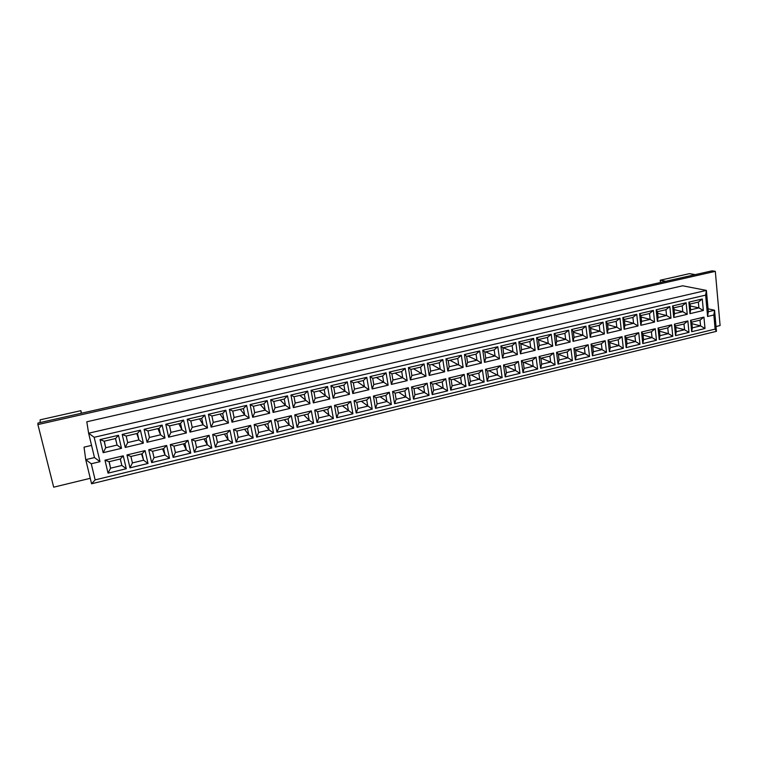 <?xml version="1.0" encoding="UTF-8"?>
<svg xmlns="http://www.w3.org/2000/svg" width="758" height="758" viewBox="0 0 758 758"><rect width="100%" height="100%" fill="white"/><g stroke="black" fill="none" stroke-linecap="round" stroke-linejoin="round"><path stroke-width="1.14" d="M695.247 274.633L689.496 273.638L660.237 280.223L660.464 282.488M37.9 424.565L37.947 423.049L712.094 270.824L715.315 271.355L37.9 424.565L53.685 487.176L90.259 478.307M716.026 326.537L720.1 325.552L715.315 271.355M40.108 422.566L40.165 419.828L80.86 410.665L81.485 413.224M705.641 295.118L706.38 290.399L682.626 285.794L86.8 421.789L88.62 433.216L706.38 290.399L708.313 311.728L714.567 310.24L716.452 331.322L91.585 483.775L85.73 459.651L94.485 457.576L88.62 433.216L94.172 437.3L100.009 461.679L91.254 463.763L95.148 479.89L715.126 329.105L713.856 314.987L707.584 316.493L705.641 295.118L94.172 437.3M91.557 445.391L84.043 447.154L85.73 459.651L91.254 463.763M708.048 308.8L714.567 310.24L713.856 314.987M123.27 455.823L126.283 468.728L108.043 473.144L104.964 460.191L123.27 455.823L120.342 458.988L109.019 461.698L110.564 468.198L121.858 465.469L120.342 458.988M118.475 435.291L121.517 448.329L103.173 452.678L100.056 439.593L118.475 435.291L115.548 438.531L104.159 441.203L105.713 447.76L117.083 445.079L115.548 438.531M145.081 450.612L148.009 463.46L129.978 467.838L126.974 454.933L145.081 450.612L142.106 453.777L130.916 456.458L132.413 462.92L143.584 460.229L142.106 453.777M140.419 430.174L143.376 443.146L125.231 447.447L122.199 434.419L140.419 430.174L137.444 433.405L126.179 436.039L127.695 442.577L138.941 439.924L137.444 433.405M166.656 445.458L169.508 458.258L151.666 462.579L148.748 449.731L166.656 445.458L163.643 448.613L152.566 451.266L154.026 457.709L165.073 455.046L163.643 448.613M162.127 425.105L164.998 438.029L147.052 442.274L144.105 429.312L162.127 425.105L159.104 428.336L147.962 430.942L149.44 437.451L160.554 434.827L159.104 428.336M187.993 440.36L190.77 453.104L173.118 457.377L170.285 444.586L187.993 440.36L184.933 443.515L173.98 446.14L175.401 452.554L186.335 449.911L184.933 443.515M183.588 420.093L186.392 432.96L168.636 437.167L165.775 424.253L183.588 420.093L180.527 423.324L169.508 425.901L170.938 432.373L181.939 429.786L180.527 423.324M209.104 435.319L211.795 448.006L194.342 452.242L191.584 439.498L209.104 435.319L206.005 438.465L195.166 441.061L196.549 447.447L207.36 444.842L206.005 438.465M204.831 415.138L207.54 427.948L189.983 432.107L187.198 419.25L204.831 415.138L201.723 418.359L190.817 420.908L192.21 427.36L203.097 424.793L201.723 418.359M229.987 430.326L232.602 442.966L215.338 447.154L212.657 434.467L229.987 430.326L226.85 433.481L216.125 436.049L217.461 442.407L228.167 439.82L226.85 433.481M225.837 410.23L228.471 422.992L211.103 427.105L208.403 414.304L225.837 410.23L222.691 413.451L211.908 415.981L213.254 422.396L224.017 419.856L222.691 413.451M250.652 425.39L253.191 437.982L236.108 442.122L233.502 429.483L250.652 425.39L247.468 428.535L236.866 431.084L238.164 437.413L248.747 434.855L247.468 428.535M246.615 405.378L249.183 418.084L231.995 422.159L229.371 409.405L246.615 405.378L243.432 408.6L232.763 411.092L234.07 417.487L244.72 414.977L243.432 408.6M271.099 420.51L273.562 433.045L256.649 437.139L254.129 424.556L271.099 420.51L267.868 423.656L257.379 426.167L258.639 432.477L269.118 429.947L267.868 423.656M267.176 400.584L269.668 413.233L252.66 417.26L250.112 404.564L267.176 400.584L263.945 403.796L253.39 406.269L254.669 412.636L265.205 410.144L263.945 403.796M291.318 415.678L293.716 428.156L276.983 432.212L274.529 419.686L291.318 415.678L288.059 418.814L277.674 421.306L278.897 427.588L289.262 425.086L288.059 418.814M287.519 395.828L289.935 408.429L273.107 412.418L270.634 399.769L287.519 395.828L284.25 399.04L273.809 401.484L275.05 407.823L285.472 405.369L284.25 399.04M311.33 410.893L313.651 423.324L297.098 427.341L294.72 414.863L311.33 410.893L308.032 414.029L297.761 416.493L298.946 422.746L309.207 420.273L308.032 414.029M307.644 391.128L309.984 403.682L293.346 407.624L290.939 395.032L307.644 391.128L304.346 394.34L294.009 396.756L295.213 403.076L305.521 400.641L304.346 394.34M331.142 406.165L333.387 418.549L317.005 422.509L314.703 410.087L331.142 406.165L327.807 409.301L317.63 411.736L318.786 417.961L328.944 415.517L327.807 409.301M327.56 386.485L329.834 398.983L313.357 402.877L311.036 390.342L327.56 386.485L324.225 389.688L313.992 392.076L315.157 398.367L325.371 395.96L324.225 389.688M350.736 401.484L352.915 413.811L336.713 417.743L334.468 405.369L350.736 401.484L347.372 404.611L337.301 407.027L338.419 413.224L348.472 410.808L347.372 404.611M347.268 381.88L349.466 394.331L333.169 398.187L330.914 385.699L347.268 381.88L343.895 385.083L333.776 387.452L334.903 393.715L345.004 391.327L343.895 385.083M370.131 396.851L372.244 409.131L356.203 413.015L354.033 400.698L370.131 396.851L366.73 399.978L356.772 402.365L357.852 408.543L367.801 406.146L366.73 399.978M366.768 377.332L368.909 389.726L352.773 393.544L350.584 381.113L366.768 377.332L363.357 380.525L353.342 382.866L354.441 389.1L364.437 386.751L363.357 380.525M389.328 392.265L391.374 404.497L375.504 408.344L373.4 396.064L389.328 392.265L385.888 395.382L376.034 397.751L377.086 403.9L386.931 401.532L385.888 395.382M386.068 372.822L388.143 385.168L372.178 388.949L370.056 376.565L386.068 372.822L382.629 376.015L372.718 378.337L373.779 384.543L383.671 382.212L382.629 376.015M408.325 387.726L410.315 399.902L394.596 403.711L392.559 391.488L408.325 387.726L404.857 390.844L395.098 393.184L396.121 399.305L405.862 396.955L404.857 390.844M405.179 368.369L407.179 380.658L391.374 384.401L389.318 372.064L405.179 368.369L401.702 371.553L391.886 373.846L392.919 380.033L402.706 377.721L401.702 371.553M427.133 383.235L429.056 395.363L413.498 399.134L411.528 386.959L427.133 383.235L423.637 386.343L413.972 388.664L414.958 394.766L424.603 392.436L423.637 386.343M424.082 363.954L426.024 376.195L410.381 379.9L408.391 367.611L424.082 363.954L420.576 367.128L410.864 369.402L411.859 375.561L421.552 373.277L420.576 367.128M445.751 378.782L447.608 390.872L432.212 394.596L430.298 382.477L445.751 378.782L442.217 381.899L432.657 384.183L433.614 390.266L443.155 387.963L442.217 381.899M442.795 359.586L444.671 371.771L429.189 375.437L427.266 363.205L442.795 359.586L439.261 362.76L429.644 365.005L430.61 371.145L440.209 368.881L439.261 362.76M464.18 374.386L465.971 386.419L450.726 390.114L448.888 378.034L464.18 374.386L460.618 377.493L451.152 379.758L452.071 385.813L461.527 383.529L460.618 377.493M461.328 355.256L463.138 367.403L447.807 371.032L445.95 358.847L461.328 355.256L457.756 358.43L448.234 360.656L449.172 366.768L458.666 364.522L457.756 358.43M482.42 370.027L484.154 382.013L469.069 385.67L467.279 373.637L482.42 370.027L478.829 373.125L469.458 375.371L470.348 381.407L479.71 379.142L478.829 373.125M479.662 350.973L481.415 363.073L466.246 366.664L464.446 354.526L479.662 350.973L476.062 354.138L466.644 356.345L467.544 362.428L476.943 360.211L476.062 354.138M500.479 365.707L502.156 377.645L487.214 381.274L485.49 369.288L500.479 365.707L496.86 368.805L487.584 371.032L488.446 377.039L497.712 374.803L496.86 368.805M497.816 346.738L499.513 358.78L484.495 362.343L482.751 350.253L497.816 346.738L494.188 349.902L484.864 352.082L485.736 358.146L495.04 355.947L494.188 349.902M518.368 361.443L519.979 373.334L505.188 376.916L503.52 364.986L518.368 361.443L514.71 364.532L505.529 366.73L506.363 372.718L515.535 370.501L514.71 364.532M515.791 342.54L517.42 354.536L502.554 358.06L500.877 346.027L515.791 342.54L512.133 345.695L502.895 347.856L503.738 353.901L512.958 351.721L512.133 345.695M536.067 357.207L537.63 369.051L522.982 372.604L521.371 360.723L536.067 357.207L532.391 360.296L523.295 362.476L524.1 368.435L533.187 366.247L532.391 360.296M533.585 338.39L535.167 350.338L520.443 353.825L518.813 341.839L533.585 338.39L529.899 341.536L520.755 343.677L521.57 349.694L530.695 347.543L529.899 341.536M553.596 353.02L555.102 364.816L540.606 368.331L539.052 356.497L553.596 353.02L549.901 356.108L540.89 358.259L541.667 364.2L550.659 362.03L549.901 356.108M551.208 334.278L552.724 346.179L538.152 349.627L536.579 337.689L551.208 334.278L547.494 337.424L538.445 339.537L539.222 345.525L548.261 343.393L547.494 337.424M570.954 348.879L572.413 360.628L558.049 364.105L556.552 352.318L570.954 348.879L567.23 351.958L558.314 354.09L559.063 360.003L567.96 357.852L567.23 351.958M568.652 330.204L570.12 342.057L555.68 345.477L554.174 333.586L568.652 330.204L564.909 333.34L555.946 335.443L556.704 341.403L565.658 339.3L564.909 333.34M588.151 344.767L589.544 356.478L575.322 359.917L573.882 348.178L588.151 344.767L584.399 347.846L575.559 349.959L576.288 355.853L585.1 353.721L584.399 347.846M585.925 326.167L587.336 337.973L573.048 341.365L571.589 329.512L585.925 326.167L582.163 329.304L573.285 331.379L574.014 337.319L582.874 335.235L582.163 329.304M605.168 340.702L606.514 352.366L592.434 355.777L591.041 344.075L605.168 340.702L601.397 343.772L592.652 345.866L593.343 351.731L602.07 349.627L601.397 343.772M603.036 322.178L604.391 333.937L590.236 337.291L588.833 325.495L603.036 322.178L599.246 325.305L590.454 327.361L591.155 333.283L599.929 331.208L599.246 325.305M622.034 336.675L623.322 348.292L609.375 351.674L608.039 340.02L622.034 336.675L618.225 339.736L609.565 341.811L610.237 347.657L618.888 345.572L618.225 339.736M619.978 318.218L621.285 329.938L607.262 333.255L605.917 321.506L619.978 318.218L616.169 321.345L607.461 323.382L608.134 329.275L616.822 327.229L616.169 321.345M638.729 332.686L639.97 344.255L626.155 347.6L624.867 335.993L638.729 332.686L634.901 335.747L626.326 337.803L626.97 343.62L635.536 341.555L634.901 335.747M636.758 314.305L638.009 325.968L624.128 329.266L622.83 317.555L636.758 314.305L632.921 317.422L624.298 319.44L624.943 325.315L633.555 323.287L632.921 317.422M655.263 328.735L656.456 340.257L642.775 343.573L641.543 332.013L655.263 328.735L651.416 331.796L642.917 333.823L643.542 339.622L652.022 337.575L651.416 331.796M653.377 310.42L654.571 322.046L640.823 325.305L639.581 313.641L653.377 310.42L649.511 313.537L640.974 315.536L641.6 321.383L650.127 319.374L649.511 313.537M671.645 324.822L672.791 336.306L659.233 339.584L658.048 328.072L671.645 324.822L667.779 327.873L659.356 329.891L659.953 335.671L668.357 333.643L667.779 327.873M669.835 306.583L670.982 318.161L657.366 321.392L656.172 309.776L669.835 306.583L665.95 309.69L657.489 311.671L658.086 317.498L666.538 315.508L665.95 309.69M687.876 320.947L688.965 332.383L675.539 335.633L674.402 324.159L687.876 320.947L683.981 323.988L675.643 325.987L676.212 331.748L684.54 329.739L683.981 323.988M686.132 302.774L687.241 314.314L673.748 317.507L672.602 305.938L686.132 302.774L682.228 305.881L673.853 307.843L674.43 313.641L682.787 311.671L682.228 305.881M703.945 317.109L704.997 328.498L691.694 331.72L690.604 320.293L703.945 317.109L700.032 320.151L691.77 322.122L692.319 327.863L700.563 325.874L700.032 320.151M702.287 299.003L703.339 310.496L689.979 313.66L688.88 302.139L702.287 299.003L698.355 302.101L690.064 304.053L690.604 309.832L698.895 307.871L698.355 302.101M665.77 281.284L660.237 280.223M81.239 413.271L80.86 410.665M690.244 305.948L698.895 307.871L703.339 310.496M690.064 304.053L688.88 302.139M690.604 309.832L689.979 313.66M691.921 323.713L700.563 325.874L704.997 328.498M674.033 309.624L682.787 311.671L687.241 314.314M675.785 327.447L684.54 329.739L688.965 332.383M657.66 313.319L666.538 315.508L670.982 318.161M659.498 331.199L668.357 333.643L672.791 336.306M641.135 317.043L650.127 319.374L654.571 322.046M643.04 334.989L652.022 337.575L656.456 340.257M624.45 320.795L633.555 323.287L638.009 325.968M626.43 338.798L635.536 341.555L639.97 344.255M607.594 324.566L616.822 327.229L621.285 329.938M609.659 342.625L618.888 345.572L623.322 348.292M590.577 328.366L599.929 331.208L604.391 333.937M592.718 346.482L602.07 349.627L606.514 352.366M573.389 332.184L582.874 335.235L587.336 337.973M575.616 350.357L585.1 353.721L589.544 356.478M556.021 336.021L565.658 339.3L570.12 342.057M558.333 354.251L567.96 357.852L572.413 360.628M538.483 339.878L548.261 343.393L552.724 346.179M541.032 358.231L550.659 362.03L555.102 364.816M520.765 343.753L530.695 347.543L535.167 350.338M523.844 362.343L533.187 366.247L537.63 369.051M503.227 347.78L512.958 351.721L517.42 354.536M506.496 366.502L515.535 370.501L519.979 373.334M485.641 351.901L495.04 355.947L499.513 358.78M488.967 370.7L502.156 377.645M467.875 356.061L476.943 360.211L481.415 363.073M471.277 374.935L484.154 382.013M449.939 360.258L463.138 367.403M453.407 379.218L465.971 386.419M431.823 364.494L444.671 371.771M435.357 383.539L447.608 390.872M413.527 368.776L426.024 376.195M417.127 387.906L429.056 395.363M395.051 373.107L407.179 380.658M398.717 392.312L410.315 399.902M376.385 377.475L388.143 385.168M380.128 396.766L391.374 404.497M357.53 381.89L368.909 389.726M361.348 401.266L372.244 409.131M338.485 386.343L349.466 394.331M342.379 405.805L352.915 413.811M319.241 390.853L329.834 398.983M323.211 410.4L333.387 418.549M299.808 395.401L309.984 403.682M303.854 415.033L309.207 420.273L313.651 423.324M280.166 399.997L285.472 405.369L289.935 408.429M284.288 419.724L289.262 425.086L293.716 428.156M260.326 404.639L265.205 410.144L269.668 413.233M264.523 424.452L269.118 429.947L273.562 433.045M240.277 409.339L244.72 414.977L249.183 418.084M244.559 429.236L248.747 434.855L253.191 437.982M220.01 414.076L224.017 419.856L228.471 422.992M224.377 434.069L228.167 439.82L232.602 442.966M199.534 418.871L203.097 424.793L207.54 427.948M203.987 438.958L207.36 444.842L211.795 448.006M178.841 423.713L181.939 429.786L186.392 432.96M183.379 443.885L186.335 449.911L190.77 453.104M157.929 428.611L160.554 434.827L164.998 438.029M162.553 448.878L165.073 455.046L169.508 458.258M136.791 433.557L138.941 439.924L143.376 443.146M141.509 453.919L143.584 460.229L148.009 463.46M115.434 438.56L117.083 445.079L121.517 448.329M104.32 441.156L105.713 447.76L103.173 452.678M120.238 459.016L121.858 465.469L126.283 468.728M109.171 461.66L110.564 468.198L108.043 473.144M691.77 322.122L690.604 320.293M692.319 327.863L691.694 331.72M673.853 307.843L672.602 305.938M674.43 313.641L673.748 317.507M675.643 325.987L674.402 324.159M676.212 331.748L675.539 335.633M657.489 311.671L656.172 309.776M658.086 317.498L657.366 321.392M659.356 329.891L658.048 328.072M659.953 335.671L659.233 339.584M640.974 315.536L639.581 313.641M641.6 321.383L640.823 325.305M642.917 333.823L641.543 332.013M643.542 339.622L642.775 343.573M624.298 319.44L622.83 317.555M624.943 325.315L624.128 329.266M626.326 337.803L624.867 335.993M626.97 343.62L626.155 347.6M607.461 323.382L605.917 321.506M608.134 329.275L607.262 333.255M609.565 341.811L608.039 340.02M610.237 347.657L609.375 351.674M590.454 327.361L588.833 325.495M591.155 333.283L590.236 337.291M592.652 345.866L591.041 344.075M593.343 351.731L592.434 355.777M573.285 331.379L571.589 329.512M574.014 337.319L573.048 341.365M575.559 349.959L573.882 348.178M576.288 355.853L575.322 359.917M555.946 335.443L554.174 333.586M556.704 341.403L555.68 345.477M558.314 354.09L556.552 352.318M559.063 360.003L558.049 364.105M538.445 339.537L536.579 337.689M539.222 345.525L538.152 349.627M540.89 358.259L539.052 356.497M541.667 364.2L540.606 368.331M520.755 343.677L518.813 341.839M521.57 349.694L520.443 353.825M523.295 362.476L521.371 360.723M524.1 368.435L522.982 372.604M502.895 347.856L500.877 346.027M503.738 353.901L502.554 358.06M505.529 366.73L503.52 364.986M506.363 372.718L505.188 376.916M484.864 352.082L482.751 350.253M485.736 358.146L484.495 362.343M487.584 371.032L485.49 369.288M488.446 377.039L487.214 381.274M466.644 356.345L464.446 354.526M467.544 362.428L466.246 366.664M469.458 375.371L467.279 373.637M470.348 381.407L469.069 385.67M448.234 360.656L445.95 358.847M449.172 366.768L447.807 371.032M451.152 379.758L448.888 378.034M452.071 385.813L450.726 390.114M429.644 365.005L427.266 363.205M430.61 371.145L429.189 375.437M432.657 384.183L430.298 382.477M433.614 390.266L432.212 394.596M410.864 369.402L408.391 367.611M411.859 375.561L410.381 379.9M413.972 388.664L411.528 386.959M414.958 394.766L413.498 399.134M391.886 373.846L389.318 372.064M392.919 380.033L391.374 384.401M395.098 393.184L392.559 391.488M396.121 399.305L394.596 403.711M372.718 378.337L370.056 376.565M373.779 384.543L372.178 388.949M376.034 397.751L373.4 396.064M377.086 403.9L375.504 408.344M353.342 382.866L350.584 381.113M354.441 389.1L352.773 393.544M356.772 402.365L354.033 400.698M357.852 408.543L356.203 413.015M333.776 387.452L330.914 385.699M334.903 393.715L333.169 398.187M337.301 407.027L334.468 405.369M338.419 413.224L336.713 417.743M313.992 392.076L311.036 390.342M315.157 398.367L313.357 402.877M317.63 411.736L314.703 410.087M318.786 417.961L317.005 422.509M294.009 396.756L290.939 395.032M295.213 403.076L293.346 407.624M297.761 416.493L294.72 414.863M298.946 422.746L297.098 427.341M273.809 401.484L270.634 399.769M275.05 407.823L273.107 412.418M277.674 421.306L274.529 419.686M278.897 427.588L276.983 432.212M253.39 406.269L250.112 404.564M254.669 412.636L252.66 417.26M257.379 426.167L254.129 424.556M258.639 432.477L256.649 437.139M232.763 411.092L229.371 409.405M234.07 417.487L231.995 422.159M236.866 431.084L233.502 429.483M238.164 437.413L236.108 442.122M211.908 415.981L208.403 414.304M213.254 422.396L211.103 427.105M216.125 436.049L212.657 434.467M217.461 442.407L215.338 447.154M190.817 420.908L187.198 419.25M192.21 427.36L189.983 432.107M195.166 441.061L191.584 439.498M196.549 447.447L194.342 452.242M169.508 425.901L165.775 424.253M170.938 432.373L168.636 437.167M173.98 446.14L170.285 444.586M175.401 452.554L173.118 457.377M147.962 430.942L144.105 429.312M149.44 437.451L147.052 442.274M152.566 451.266L148.748 449.731M154.026 457.709L151.666 462.579M126.179 436.039L122.199 434.419M127.695 442.577L125.231 447.447M130.916 456.458L126.974 454.933M132.413 462.92L129.978 467.838M104.159 441.203L100.056 439.593M109.019 461.698L104.964 460.191M95.148 479.89L91.585 483.775M715.126 329.105L716.452 331.322M94.485 457.576L100.009 461.679M707.584 316.493L708.313 311.728"/></g></svg>
